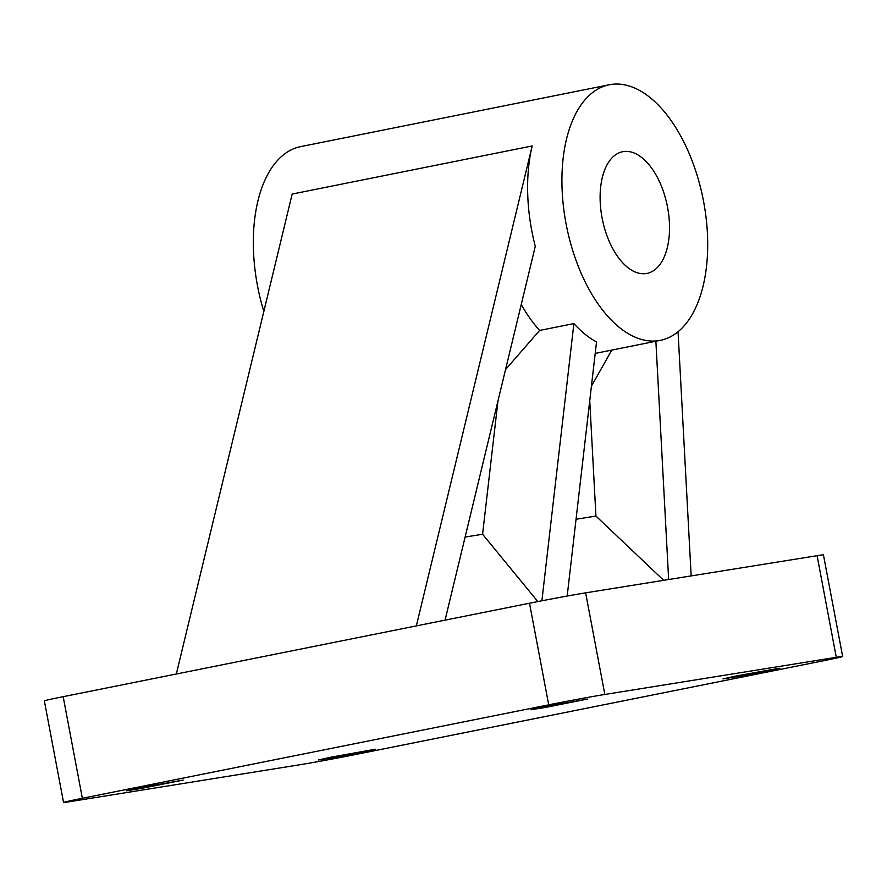 <?xml version="1.0" encoding="UTF-8"?>
<svg xmlns="http://www.w3.org/2000/svg" width="887" height="887" viewBox="0 0 887 887"><rect width="100%" height="100%" fill="white"/><g stroke="black" fill="none" stroke-linecap="round" stroke-linejoin="round"><path stroke-width="1.33" d="M646.335 273.529A62.057 33.152 -101.3 0 1 602.184 218.446A62.057 33.152 -101.3 0 1 622.619 151.721A62.057 33.152 -101.3 0 1 623.295 151.599A62.057 33.152 -101.3 0 1 667.445 206.682A62.057 33.152 -101.3 0 1 647.011 273.407A62.057 33.152 -101.3 0 1 646.335 273.529M736.199 675.972L779.939 668.144L737.84 676.548L723.027 678.899L736.199 675.972M331.583 757.066L375.323 749.227L333.224 757.631L318.411 759.982L331.583 757.066M544.053 706.817L587.793 698.989L545.682 707.394L530.881 709.744L544.053 706.817M139.425 787.9L183.165 780.072L141.066 788.476L126.253 790.827L139.425 787.9M610.622 84.531A130.322 69.629 -101.3 0 1 703.336 200.207A130.322 69.629 -101.3 0 1 660.416 340.342A130.322 69.629 -101.3 0 1 659.008 340.597A130.322 69.629 -101.3 0 1 566.283 224.921A130.322 69.629 -101.3 0 1 609.203 84.786A130.322 69.629 -101.3 0 1 610.622 84.531M263.838 311.437A130.322 69.629 -101.3 0 1 300.593 146.632L609.203 84.786M63.165 696.683L82.369 798.289A41.367 0.721 169.3 0 0 63.554 802.469L44.35 700.852A41.367 0.721 -10.7 0 1 63.165 696.683L416.347 625.9L532.189 145.956A130.322 69.629 78.7 0 0 535.282 246.331L445.063 620.146M521.257 304.474A130.322 69.629 78.7 0 0 539.606 330.452L505.546 369.569M541.89 600.787L573.9 323.578L539.606 330.452M573.9 323.578A130.322 69.629 78.7 0 0 596.53 341.938L567.181 596.053M416.347 625.9L529.506 603.227A41.367 0.721 -10.7 0 1 585.631 592.849L817.093 555.694A41.367 0.721 -10.7 0 1 823.446 554.885L842.65 656.502A41.367 0.721 169.3 0 0 836.286 657.311L817.093 555.694M497.973 400.913L482.583 534.251L537.81 601.586M465.121 537.056L482.583 534.251M576.051 519.25L595.931 516.057L589.744 400.691M176.325 673.998L292.167 194.053L532.189 145.956M668.654 579.521L655.87 341.251M691.161 575.907L678.056 331.771M82.369 798.289L548.709 704.832L529.506 603.227M585.631 592.849L604.834 694.466L836.286 657.311M842.65 656.502A41.367 0.721 169.3 0 1 823.835 660.682L357.494 754.127A41.367 0.721 169.3 0 1 301.369 764.505L69.907 801.66A41.367 0.721 169.3 0 1 63.554 802.469M604.834 694.466A41.367 0.721 169.3 0 0 548.709 704.832M611.775 350.088L591.418 386.2M595.931 516.057L663.664 580.32M595.199 353.414L660.416 340.342"/></g></svg>
